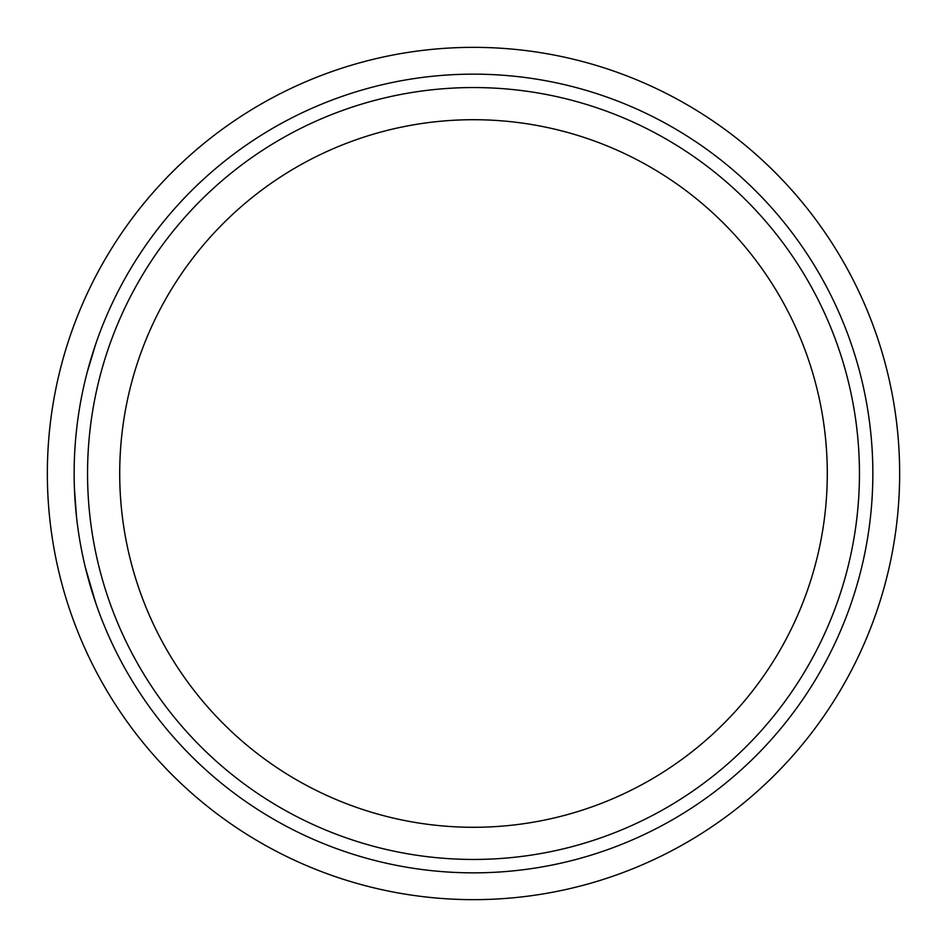 <?xml version="1.0" encoding="UTF-8"?>
<svg xmlns="http://www.w3.org/2000/svg" width="947" height="947" viewBox="0 0 947 947"><rect width="100%" height="100%" fill="white"/><g stroke="black" fill="none" stroke-linecap="round" stroke-linejoin="round"><path stroke-width="1.42" d="M473.5 87.55A385.95 385.95 0 0 1 859.45 473.5A385.95 385.95 0 0 1 473.5 859.45A385.95 385.95 0 0 1 87.55 473.5A385.95 385.95 0 0 1 473.5 87.55A385.95 385.95 0 0 1 859.45 473.5A385.95 385.95 0 0 1 473.5 859.45A385.95 385.95 0 0 1 87.55 473.5A385.95 385.95 0 0 1 473.5 87.55M85.36 567.466L95.801 603.203A399.35 399.35 0 0 0 473.5 872.85A399.35 399.35 0 0 1 74.15 473.5A399.35 399.35 0 0 1 473.5 74.15A399.35 399.35 0 0 0 95.671 344.187L87.148 372.467A399.35 399.35 0 0 0 86.343 375.58L86.935 373.284M74.363 486.592L74.411 487.835A399.35 399.35 0 0 0 74.446 488.711L76.435 516.198A399.35 399.35 0 0 0 77.027 521.347L77.157 522.436A399.35 399.35 0 0 0 77.299 523.513M97.198 339.795L97.494 338.955M87.278 371.97L87.763 370.123M88.331 368.052L88.829 366.229M97.032 340.257L96.393 342.092M74.15 475.193L74.15 473.488M74.15 472.056L74.162 471.204M74.162 471.014L74.162 470.28M76.115 513.073L76.553 517.275M76.494 516.66L76.577 517.488M87.148 372.467L87.408 371.461M87.479 371.177L87.266 371.993M75.843 436.78L76.091 434.188M76.234 432.755L76.411 431.074M74.245 465.036L74.28 463.249M77.157 522.436L77.062 521.655M95.801 603.203L95.375 601.937M94.889 600.516L94.309 598.776M80.282 543.211L79.56 538.997M84.413 563.453L84.816 565.181M473.5 899.65A426.15 426.15 0 0 1 47.35 473.5A426.15 426.15 0 0 1 473.5 47.35A426.15 426.15 0 0 1 899.65 473.5A426.15 426.15 0 0 1 473.5 899.65M473.5 872.85A399.35 399.35 0 0 0 872.85 473.5A399.35 399.35 0 0 0 473.5 74.15A399.35 399.35 0 0 1 872.85 473.5A399.35 399.35 0 0 1 473.5 872.85A399.35 399.35 0 0 0 872.85 473.5A399.35 399.35 0 0 0 473.5 74.15M473.5 119.713A353.787 353.787 0 0 1 827.287 473.5A353.787 353.787 0 0 1 473.5 827.287A353.787 353.787 0 0 1 119.713 473.5A353.787 353.787 0 0 1 473.5 119.713"/></g></svg>
